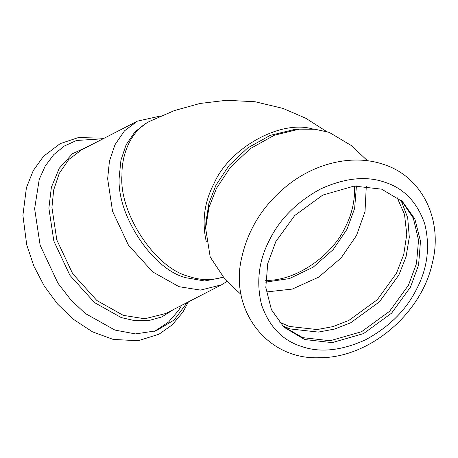 <?xml version="1.0" encoding="UTF-8"?>
<svg xmlns="http://www.w3.org/2000/svg" width="458" height="458" viewBox="0 0 458 458"><rect width="100%" height="100%" fill="white"/><g stroke="black" fill="none" stroke-linecap="round" stroke-linejoin="round"><path stroke-width="0.69" d="M223.035 277.399L204.686 280.989L186.154 277.771C152.869 270.037 116.08 214.424 119.263 176.639L120.929 160.208L126.139 144.728L135.018 131.761L147.052 122.675L149.737 121.29C131.543 130.152 121.599 153.304 121.948 175.259C118.771 213.039 155.56 268.651 188.839 276.386C200.14 280.382 211.459 280.634 222.788 277.142M227.157 281.389L221.495 284.836L200.518 290.103L179.026 286.685L152.64 271.892L128.395 245.041L112.548 211.275L107.647 178.769L109.428 161.233L114.987 144.717L124.456 130.885L137.297 121.181L161.016 115.908M356.433 185.902L354.635 208.43L346.964 229.321L333.155 249.616L313.169 267.18L289.37 278.607L265.6 282.117M241.114 294.563L225.084 279.432L210.205 257.012L205.659 228.33L205.865 222.622L208.951 203.094L216.021 185.089L229.074 165.441L247.715 147.923L270.214 135.385L293.601 129.683L299.286 129.15L315.207 129.282L329.256 132.385L351.418 145.604L367.448 160.735M275.819 241.595L294.712 215.518L322.747 195.091L354.143 186.062L381.623 189.154L402.422 201.549L414.874 218.987L420.49 241.217L418.583 265.016L410.477 287.086L391.59 313.163L363.549 333.59L332.159 342.624L304.673 339.527L283.874 327.132L271.428 309.694L265.812 287.464L267.718 263.665L275.819 241.595M205.659 228.33L208.957 207.491L216.497 188.278L230.431 167.307L250.32 148.615L274.331 135.236L299.286 129.15M366.308 186.028L365.009 211.67L356.467 235.555L341.095 257.957L318.728 277.113L292.29 289.072L266.298 291.969M401.414 200.621L413.328 218.111L418.543 240.112L416.499 263.516L408.479 285.197L389.592 311.28L361.557 331.707L330.161 340.735L302.675 337.643L282.889 326.176M187.311 302.423L174.132 320.01L156.092 330.825L135.488 333.916L114.901 330.075L85.228 313.438L70.813 299.824L57.966 283.239L40.144 245.27L34.631 208.716L39.239 179.347L45.227 166.042L53.678 154.718L64.286 146.05L76.515 140.474L103.113 138.768M173.674 309.436L161.892 316.907L148.621 320.623L134.795 320.686L121.284 317.594L94.52 302.589L69.925 275.35L53.849 241.097L48.874 208.127L51.382 187.288L59.242 168.281L72.393 153.791L89.482 145.787M221.495 284.836L165.773 313.507L144.791 318.774L123.299 315.356L96.913 300.557L72.673 273.707L56.821 239.94L51.92 207.44L53.706 189.904L59.265 173.387L68.734 159.55L81.576 149.852L137.297 121.181M265.617 280.342C296.023 281.412 332.645 254.963 345.074 227.54C351.807 214.762 355.002 200.925 354.658 186.017M312.986 129.059C280.405 119.189 229.109 148.444 214.132 183.309C204.297 201.989 201.709 221.558 206.358 242.013M269.716 239.534C280.176 218.523 297.236 201.612 320.898 188.816C345.109 177.881 366.515 175.723 385.115 182.336C403.996 188.387 417.209 202.236 424.749 223.893C430.268 246.553 427.543 268.302 416.58 289.147C406.126 310.158 389.065 327.069 365.398 339.865C341.187 350.799 319.781 352.958 301.187 346.345C282.3 340.294 269.086 326.445 261.552 304.788C256.033 282.128 258.753 260.379 269.716 239.534M396.851 196.946L404.506 214.407L406.767 234.341L403.727 254.608L396.439 273.294L377.3 299.715L348.893 320.411L332.926 326.617L317.091 329.56L289.244 326.428L278.956 321.831M400.996 200.255L407.689 217.71L409.309 237.221L406.046 256.869L398.884 274.977L379.459 301.799L350.622 322.81L334.409 329.113L318.333 332.096L290.063 328.918L282.494 325.781M104.241 138.19L78.415 137.56L60.187 143.629L43.521 156.304L33.245 170.628L26.421 187.671L22.9 215.369L26.724 244.864L33.852 266.064L44.283 286.078L57.565 304.032L73.143 319.146L92.562 331.873L113.149 339.407L138.064 340.758L159.069 334.18L172.225 324.859L182.782 312.282L188.438 301.845M181.654 305.331L178.563 310.444L168.618 322.008L154.621 331.317M149.737 121.29L174.366 110.584L200.037 103.456L226.504 100.296L255.1 101.75L282.975 108.397L305.761 118.244L326.674 131.578M383.535 164.399C422.35 176.611 443.264 220.258 432.381 262.909C421.583 313.627 369.446 357.938 319.896 357.704C267.088 360.36 228.531 309.619 241.956 256.56C248.923 226.893 265.125 202.373 290.572 182.994C318.631 162.006 354.584 154.392 383.535 164.399"/></g></svg>

